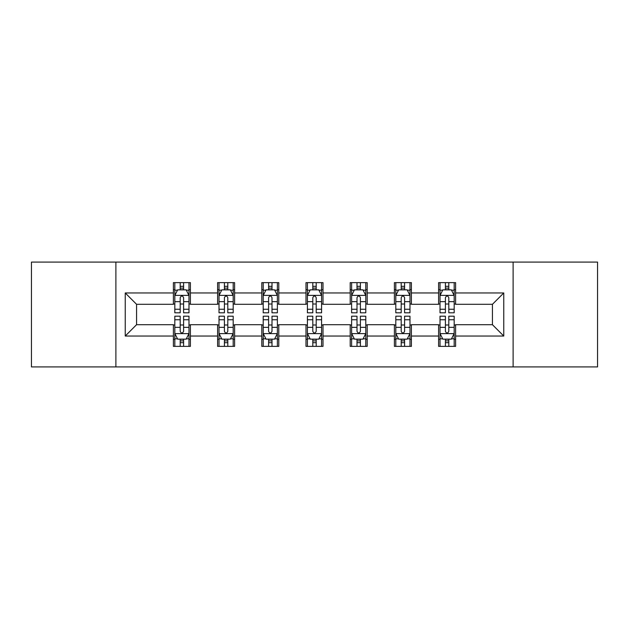 <?xml version="1.0" encoding="UTF-8"?>
<svg xmlns="http://www.w3.org/2000/svg" width="629" height="629" viewBox="0 0 629 629"><rect width="100%" height="100%" fill="white"/><g stroke="black" fill="none" stroke-linecap="round" stroke-linejoin="round"><path stroke-width="0.94" d="M513.115 366.919L597.55 366.919L597.55 262.081L513.115 262.081L513.115 366.919L115.885 366.919L115.885 262.081L31.45 262.081L31.45 366.919L115.885 366.919M513.115 262.081L115.885 262.081M455.6 292.965L455.6 282.625L438.602 282.625L438.602 292.965L411.397 292.965L411.397 282.625L394.399 282.625L394.399 292.965L367.202 292.965L367.202 282.625L350.204 282.625L350.204 292.965L322.999 292.965L322.999 282.625L306.001 282.625L306.001 292.965L278.796 292.965L278.796 282.625L261.798 282.625L261.798 292.965L234.601 292.965L234.601 282.625L217.603 282.625L217.603 292.965L190.398 292.965L190.398 282.625L173.4 282.625L173.4 292.965L125.234 292.965L125.234 336.035L136.564 324.698L173.4 324.698L173.4 346.375L190.398 346.375L190.398 324.698L217.603 324.698L217.603 346.375L234.601 346.375L234.601 324.698L261.798 324.698L261.798 346.375L278.796 346.375L278.796 324.698L306.001 324.698L306.001 346.375L322.999 346.375L322.999 324.698L350.204 324.698L350.204 346.375L367.202 346.375L367.202 324.698L394.399 324.698L394.399 346.375L411.397 346.375L411.397 324.698L438.602 324.698L438.602 346.375L455.6 346.375L455.6 324.698L492.436 324.698L492.436 304.302L455.6 304.302L455.6 292.965L503.766 292.965L503.766 336.035L455.6 336.035M438.602 336.035L411.397 336.035M394.399 336.035L367.202 336.035M350.204 336.035L322.999 336.035M306.001 336.035L278.796 336.035M261.798 336.035L234.601 336.035M217.603 336.035L190.398 336.035M173.4 336.035L125.234 336.035M438.602 292.965L438.602 304.302L411.397 304.302L411.397 292.965M394.399 292.965L394.399 304.302L367.202 304.302L367.202 292.965M350.204 292.965L350.204 304.302L322.999 304.302L322.999 292.965M306.001 292.965L306.001 304.302L278.796 304.302L278.796 292.965M261.798 292.965L261.798 304.302L234.601 304.302L234.601 292.965M217.603 292.965L217.603 304.302L190.398 304.302L190.398 292.965M173.4 292.965L173.4 304.302L136.564 304.302L125.234 292.965M136.564 304.302L136.564 324.698M503.766 336.035L492.436 324.698M492.436 304.302L503.766 292.965M173.4 289.71L174.815 289.71M180.201 289.71L183.597 289.71M188.983 289.71L190.398 289.71M173.4 304.019L174.815 304.019M180.201 304.019L183.597 304.019M188.983 304.019L190.398 304.019M173.4 324.981L174.815 324.981M180.201 324.981L183.597 324.981M188.983 324.981L190.398 324.981M173.4 339.29L174.815 339.29M180.201 339.29L183.597 339.29M188.983 339.29L190.398 339.29M217.603 324.981L219.018 324.981M224.404 324.981L227.8 324.981M233.186 324.981L234.601 324.981M217.603 339.29L219.018 339.29M224.404 339.29L227.8 339.29M233.186 339.29L234.601 339.29M217.603 289.71L219.018 289.71M224.404 289.71L227.8 289.71M233.186 289.71L234.601 289.71M217.603 304.019L219.018 304.019M224.404 304.019L227.8 304.019M233.186 304.019L234.601 304.019M261.798 324.981L263.213 324.981M268.599 324.981L272.003 324.981M277.381 324.981L278.796 324.981M261.798 339.29L263.213 339.29M268.599 339.29L272.003 339.29M277.381 339.29L278.796 339.29M261.798 289.71L263.213 289.71M268.599 289.71L272.003 289.71M277.381 289.71L278.796 289.71M261.798 304.019L263.213 304.019M268.599 304.019L272.003 304.019M277.381 304.019L278.796 304.019M306.001 324.981L307.416 324.981M312.802 324.981L316.198 324.981M321.584 324.981L322.999 324.981M306.001 339.29L307.416 339.29M312.802 339.29L316.198 339.29M321.584 339.29L322.999 339.29M306.001 289.71L307.416 289.71M312.802 289.71L316.198 289.71M321.584 289.71L322.999 289.71M306.001 304.019L307.416 304.019M312.802 304.019L316.198 304.019M321.584 304.019L322.999 304.019M350.204 324.981L351.619 324.981M356.997 324.981L360.401 324.981M365.787 324.981L367.202 324.981M350.204 339.29L351.619 339.29M356.997 339.29L360.401 339.29M365.787 339.29L367.202 339.29M350.204 289.71L351.619 289.71M356.997 289.71L360.401 289.71M365.787 289.71L367.202 289.71M350.204 304.019L351.619 304.019M356.997 304.019L360.401 304.019M365.787 304.019L367.202 304.019M394.399 324.981L395.814 324.981M401.2 324.981L404.596 324.981M409.982 324.981L411.397 324.981M394.399 339.29L395.814 339.29M401.2 339.29L404.596 339.29M409.982 339.29L411.397 339.29M394.399 289.71L395.814 289.71M401.2 289.71L404.596 289.71M409.982 289.71L411.397 289.71M394.399 304.019L395.814 304.019M401.2 304.019L404.596 304.019M409.982 304.019L411.397 304.019M438.602 324.981L440.017 324.981M445.403 324.981L448.799 324.981M454.185 324.981L455.6 324.981M438.602 339.29L440.017 339.29M445.403 339.29L448.799 339.29M454.185 339.29L455.6 339.29M438.602 289.71L440.017 289.71M445.403 289.71L448.799 289.71M454.185 289.71L455.6 289.71M438.602 304.019L440.017 304.019M445.403 304.019L448.799 304.019M454.185 304.019L455.6 304.019M183.597 286.305L180.201 286.305M188.983 309.248L183.597 309.248L183.597 312.802L188.983 312.802L188.983 295.52L186.153 289.851L177.653 289.851L174.815 295.52L174.815 312.802L180.201 312.802L180.201 309.248L174.815 309.248M174.815 295.52L174.815 282.625M188.983 295.52L188.983 282.625M180.201 289.851L180.201 282.625M183.597 282.625L183.597 289.851M183.597 309.248L183.597 297.643C182.465 295.457 181.333 295.457 180.201 297.643L180.201 309.248M180.201 342.695L183.597 342.695M174.815 319.752L180.201 319.752L180.201 316.198L174.815 316.198L174.815 333.48L177.653 339.149L186.153 339.149L188.983 333.48L188.983 316.198L183.597 316.198L183.597 319.752L188.983 319.752M188.983 333.48L188.983 346.375M174.815 333.48L174.815 346.375M183.597 339.149L183.597 346.375M180.201 346.375L180.201 339.149M180.201 319.752L180.201 331.357C181.333 333.543 182.465 333.543 183.597 331.357L183.597 319.752M227.8 286.305L224.404 286.305M233.186 309.248L227.8 309.248L227.8 312.802L233.186 312.802L233.186 295.52L230.348 289.851L221.848 289.851L219.018 295.52L219.018 312.802L224.404 312.802L224.404 309.248L219.018 309.248M219.018 295.52L219.018 282.625M233.186 295.52L233.186 282.625M224.404 289.851L224.404 282.625M227.8 282.625L227.8 289.851M227.8 309.248L227.8 297.643C226.668 295.457 225.536 295.457 224.404 297.643L224.404 309.248M272.003 286.305L268.599 286.305M277.381 309.248L272.003 309.248L272.003 312.802L277.381 312.802L277.381 295.52L274.551 289.851L266.051 289.851L263.213 295.52L263.213 312.802L268.599 312.802L268.599 309.248L263.213 309.248M263.213 295.52L263.213 282.625M277.381 295.52L277.381 282.625M268.599 289.851L268.599 282.625M272.003 282.625L272.003 289.851M272.003 309.248L272.003 297.643C270.871 295.457 269.739 295.457 268.599 297.643L268.599 309.248M224.404 342.695L227.8 342.695M219.018 319.752L224.404 319.752L224.404 316.198L219.018 316.198L219.018 333.48L221.848 339.149L230.348 339.149L233.186 333.48L233.186 316.198L227.8 316.198L227.8 319.752L233.186 319.752M233.186 333.48L233.186 346.375M219.018 333.48L219.018 346.375M227.8 339.149L227.8 346.375M224.404 346.375L224.404 339.149M224.404 319.752L224.404 331.357C225.528 333.543 226.668 333.543 227.8 331.357L227.8 319.752M268.599 342.695L272.003 342.695M263.213 319.752L268.599 319.752L268.599 316.198L263.213 316.198L263.213 333.48L266.051 339.149L274.551 339.149L277.381 333.48L277.381 316.198L272.003 316.198L272.003 319.752L277.381 319.752M277.381 333.48L277.381 346.375M263.213 333.48L263.213 346.375M272.003 339.149L272.003 346.375M268.599 346.375L268.599 339.149M268.599 319.752L268.599 331.357C269.731 333.543 270.863 333.543 272.003 331.357L272.003 319.752M316.198 286.305L312.802 286.305M321.584 309.248L316.198 309.248L316.198 312.802L321.584 312.802L321.584 295.52L318.754 289.851L310.246 289.851L307.416 295.52L307.416 312.802L312.802 312.802L312.802 309.248L307.416 309.248M307.416 295.52L307.416 282.625M321.584 295.52L321.584 282.625M312.802 289.851L312.802 282.625M316.198 282.625L316.198 289.851M316.198 309.248L316.198 297.643C315.066 295.457 313.934 295.457 312.802 297.643L312.802 309.248M360.401 286.305L356.997 286.305M365.787 309.248L360.401 309.248L360.401 312.802L365.787 312.802L365.787 295.52L362.949 289.851L354.449 289.851L351.619 295.52L351.619 312.802L356.997 312.802L356.997 309.248L351.619 309.248M351.619 295.52L351.619 282.625M365.787 295.52L365.787 282.625M356.997 289.851L356.997 282.625M360.401 282.625L360.401 289.851M360.401 309.248L360.401 297.643C359.269 295.457 358.137 295.457 356.997 297.643L356.997 309.248M404.596 286.305L401.2 286.305M409.982 309.248L404.596 309.248L404.596 312.802L409.982 312.802L409.982 295.52L407.152 289.851L398.652 289.851L395.814 295.52L395.814 312.802L401.2 312.802L401.2 309.248L395.814 309.248M395.814 295.52L395.814 282.625M409.982 295.52L409.982 282.625M401.2 289.851L401.2 282.625M404.596 282.625L404.596 289.851M404.596 309.248L404.596 297.643C403.472 295.457 402.332 295.457 401.2 297.643L401.2 309.248M312.802 342.695L316.198 342.695M307.416 319.752L312.802 319.752L312.802 316.198L307.416 316.198L307.416 333.48L310.246 339.149L318.754 339.149L321.584 333.48L321.584 316.198L316.198 316.198L316.198 319.752L321.584 319.752M321.584 333.48L321.584 346.375M307.416 333.48L307.416 346.375M316.198 339.149L316.198 346.375M312.802 346.375L312.802 339.149M312.802 319.752L312.802 331.357C313.934 333.543 315.066 333.543 316.198 331.357L316.198 319.752M356.997 342.695L360.401 342.695M351.619 319.752L356.997 319.752L356.997 316.198L351.619 316.198L351.619 333.48L354.449 339.149L362.949 339.149L365.787 333.48L365.787 316.198L360.401 316.198L360.401 319.752L365.787 319.752M365.787 333.48L365.787 346.375M351.619 333.48L351.619 346.375M360.401 339.149L360.401 346.375M356.997 346.375L356.997 339.149M356.997 319.752L356.997 331.357C358.129 333.543 359.261 333.543 360.401 331.357L360.401 319.752M401.2 342.695L404.596 342.695M395.814 319.752L401.2 319.752L401.2 316.198L395.814 316.198L395.814 333.48L398.652 339.149L407.152 339.149L409.982 333.48L409.982 316.198L404.596 316.198L404.596 319.752L409.982 319.752M409.982 333.48L409.982 346.375M395.814 333.48L395.814 346.375M404.596 339.149L404.596 346.375M401.2 346.375L401.2 339.149M401.2 319.752L401.2 331.357C402.332 333.543 403.464 333.543 404.596 331.357L404.596 319.752M448.799 286.305L445.403 286.305M454.185 309.248L448.799 309.248L448.799 312.802L454.185 312.802L454.185 295.52L451.347 289.851L442.847 289.851L440.017 295.52L440.017 312.802L445.403 312.802L445.403 309.248L440.017 309.248M440.017 295.52L440.017 282.625M454.185 295.52L454.185 282.625M445.403 289.851L445.403 282.625M448.799 282.625L448.799 289.851M448.799 309.248L448.799 297.643C447.667 295.457 446.535 295.457 445.403 297.643L445.403 309.248M445.403 342.695L448.799 342.695M440.017 319.752L445.403 319.752L445.403 316.198L440.017 316.198L440.017 333.48L442.847 339.149L451.347 339.149L454.185 333.48L454.185 316.198L448.799 316.198L448.799 319.752L454.185 319.752M454.185 333.48L454.185 346.375M440.017 333.48L440.017 346.375M448.799 339.149L448.799 346.375M445.403 346.375L445.403 339.149M445.403 319.752L445.403 331.357C446.535 333.543 447.667 333.543 448.799 331.357L448.799 319.752M188.912 295.378L174.886 295.378M174.815 290.189L177.48 290.189M186.318 290.189L188.983 290.189M180.201 301.653L174.815 301.653M188.983 301.653L183.597 301.653M183.597 288.113L180.201 288.113M174.886 333.622L188.912 333.622M188.983 338.811L186.318 338.811M177.48 338.811L174.815 338.811M183.597 327.347L188.983 327.347M174.815 327.347L180.201 327.347M180.201 340.887L183.597 340.887M233.115 295.378L219.089 295.378M219.018 290.189L221.683 290.189M230.521 290.189L233.186 290.189M224.404 301.653L219.018 301.653M233.186 301.653L227.8 301.653M227.8 288.113L224.404 288.113M277.31 295.378L263.284 295.378M263.213 290.189L265.878 290.189M274.724 290.189L277.381 290.189M268.599 301.653L263.213 301.653M277.381 301.653L272.003 301.653M272.003 288.113L268.599 288.113M219.089 333.622L233.115 333.622M233.186 338.811L230.521 338.811M221.683 338.811L219.018 338.811M227.8 327.347L233.186 327.347M219.018 327.347L224.404 327.347M224.404 340.887L227.8 340.887M263.284 333.622L277.31 333.622M277.381 338.811L274.724 338.811M265.878 338.811L263.213 338.811M272.003 327.347L277.381 327.347M263.213 327.347L268.599 327.347M268.599 340.887L272.003 340.887M321.513 295.378L307.487 295.378M307.416 290.189L310.081 290.189M318.919 290.189L321.584 290.189M312.802 301.653L307.416 301.653M321.584 301.653L316.198 301.653M316.198 288.113L312.802 288.113M365.716 295.378L351.69 295.378M351.619 290.189L354.276 290.189M363.122 290.189L365.787 290.189M356.997 301.653L351.619 301.653M365.787 301.653L360.401 301.653M360.401 288.113L356.997 288.113M409.911 295.378L395.885 295.378M395.814 290.189L398.479 290.189M407.317 290.189L409.982 290.189M401.2 301.653L395.814 301.653M409.982 301.653L404.596 301.653M404.596 288.113L401.2 288.113M307.487 333.622L321.513 333.622M321.584 338.811L318.919 338.811M310.081 338.811L307.416 338.811M316.198 327.347L321.584 327.347M307.416 327.347L312.802 327.347M312.802 340.887L316.198 340.887M351.69 333.622L365.716 333.622M365.787 338.811L363.122 338.811M354.276 338.811L351.619 338.811M360.401 327.347L365.787 327.347M351.619 327.347L356.997 327.347M356.997 340.887L360.401 340.887M395.885 333.622L409.911 333.622M409.982 338.811L407.317 338.811M398.479 338.811L395.814 338.811M404.596 327.347L409.982 327.347M395.814 327.347L401.2 327.347M401.2 340.887L404.596 340.887M454.114 295.378L440.088 295.378M440.017 290.189L442.682 290.189M451.52 290.189L454.185 290.189M445.403 301.653L440.017 301.653M454.185 301.653L448.799 301.653M448.799 288.113L445.403 288.113M440.088 333.622L454.114 333.622M454.185 338.811L451.52 338.811M442.682 338.811L440.017 338.811M448.799 327.347L454.185 327.347M440.017 327.347L445.403 327.347M445.403 340.887L448.799 340.887"/></g></svg>
